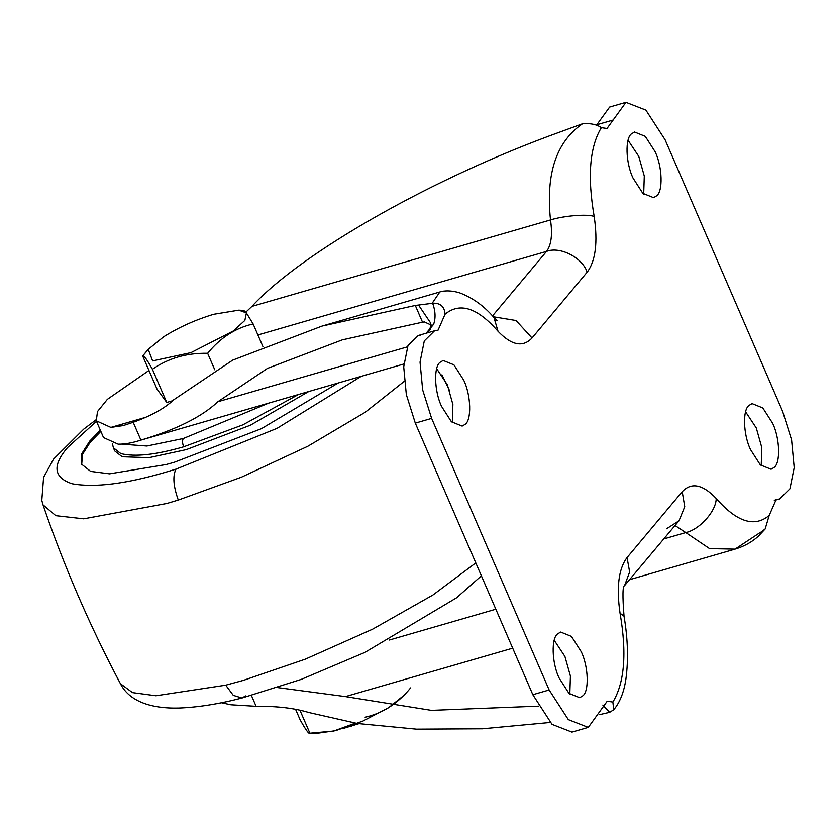 <?xml version="1.0" encoding="UTF-8"?>
<svg xmlns="http://www.w3.org/2000/svg" width="836" height="836" viewBox="0 0 836 836"><rect width="100%" height="100%" fill="white"/><g stroke="black" fill="none" stroke-linecap="round" stroke-linejoin="round"><path stroke-width="1.25" d="M114.271 449.319L114.772 450.98L122.213 456.769L149.048 457.658L186.355 449.611L250.372 425.221L308.672 391.561M100.842 431.376L90.204 442.275L82.482 454.376L81.698 464.607M100.341 430.216L89.703 441.115L81.834 453.603L81.426 464.043L90.654 471.399L109.537 473.834L166.134 464.534L174.285 462.266L261.449 428.669L338.162 383.024M750.54 449.611L760.342 464.91L771.074 469.247L774.011 467.512C780.646 463.374 780.009 438.44 772.621 423.246L762.808 407.947L752.076 403.61L749.15 405.345C742.504 409.494 743.141 434.417 750.54 449.611M761.22 465.725L761.815 447.626L756.298 427.98L745.618 411.855M633.009 178.026L642.821 193.325L653.553 197.662L656.479 195.927C663.126 191.789 662.488 166.855 655.09 151.661L645.287 136.362L634.555 132.025L631.619 133.76C624.983 137.898 625.621 162.832 633.009 178.026M643.689 194.14L644.284 176.041L638.777 156.395L628.097 140.27M559.138 678.048L568.95 693.347L579.682 697.684L582.608 695.96C589.255 691.811 588.617 666.877 581.229 651.693L571.416 636.395L560.684 632.058L557.758 633.792C551.112 637.931 551.75 662.864 559.138 678.048M569.818 694.173L570.424 676.063L564.906 656.417L554.226 640.303M441.617 406.463L451.419 421.762L462.162 426.099L465.088 424.375C471.734 420.226 471.096 395.292 463.698 380.108L453.896 364.81L443.153 360.473L440.227 362.207C433.581 366.346 434.218 391.279 441.617 406.463M452.297 422.588L452.893 404.478L447.375 384.832L436.695 368.718M148.954 370.473L107.374 399.336L97.488 411.563L96.276 420.811L103.528 437.573L118.127 444.167C124.428 444.334 132.025 442.986 140.918 440.123L133.196 422.284L123.3 425.576L110.874 427.405L145.652 417.342M403.851 363.994L140.918 440.123C176.187 429.641 201.821 416.85 217.851 401.75L267.468 368.394L342.384 339.834L422.535 322.184L415.304 305.453L432.118 303.343L439.84 291.973L322.038 326.082L415.304 305.453M96.276 420.811L110.874 427.405M245.826 312.173L251.918 306.394L550.506 219.941C545.668 173.742 556.348 141.692 582.556 123.77L560.872 131.701C434.427 177.086 302.287 251.803 251.918 306.394M322.038 326.082L232.659 360.159L173.585 399.89C164.817 408.271 151.358 415.732 133.196 422.284M430.739 324.859L424.406 321.933L422.535 322.184M775.066 500.022L779.674 498.935L789.936 488.809L794.2 467.617L791.577 439.83L782.611 411.322L665.08 139.737L645.883 110.101L625.955 102.337L607.009 128.504L601.366 127.668C589.683 146.937 587.29 176.553 594.187 216.493C587.75 213.807 563.725 215.709 550.506 219.941C552.627 234.561 551.311 245.042 546.545 251.406L492.498 315.924M625.955 102.337L609.632 107.06L596.81 124.773L597.082 125.609M582.556 123.77L583.089 123.634C590.906 123.237 596.998 124.574 601.366 127.668M431.282 325.664L430.477 322.748L418.617 305.15M430.749 329.739L430.383 327.304L433.623 324.316L426.161 333.209M432.118 303.343L432.63 303.207C435.472 311.034 435.807 318.067 433.623 324.316M602.84 705.051L609.663 712.303L613.728 709.733L612.872 702.052C624.555 682.772 626.948 653.167 620.051 613.227C616.278 587.374 618.619 568.814 627.052 557.56L682.207 491.735C691.32 482.048 702.648 484.284 716.201 498.455C736.798 522.051 754.459 527.725 769.183 515.467L765.139 529.021L760.112 532.731M609.663 712.303L599.631 714.602M759.6 532.898L735.022 549.147L709.576 548.625L685.792 532.574C699.607 529.7 716.337 510.942 716.201 498.455M594.187 216.493C597.949 242.346 595.619 260.895 587.185 272.149L532.03 337.984C522.918 347.671 511.58 345.425 498.026 331.265C477.44 307.669 459.779 301.995 445.045 314.242C444.522 306.561 440.384 302.883 432.63 303.207M550.161 722.461L482.508 728.783L416.464 729.149L357.254 723.464L308.871 712.512C294.585 708.144 276.998 706.075 256.109 706.305L230.903 704.769L221.362 702.731M538.478 706.148L431.418 710.349L345.435 696.597L512.698 648.172M588.283 727.383L571.96 732.106L552.032 724.342L532.835 694.706L549.147 689.972L568.344 719.618L588.283 727.383L607.229 701.205L612.872 702.052M549.147 689.972L431.627 418.387L422.661 389.889L420.038 362.103L424.301 340.91L434.563 330.784L418.24 335.508L407.978 345.634L403.715 366.826L406.338 394.613L415.304 423.12L431.627 418.387M445.045 314.242L438.095 330.126L434.563 330.784M777.281 499.385L776.142 499.594L769.183 515.467M532.835 694.706L415.304 423.12M420.633 335.058L418.24 335.508M277.667 687.6L345.435 696.597M358.801 723.704L342.478 728.689M246.401 312.936L244.864 320.418L233.244 331.014L190.963 352.646L152.622 360.912L148.223 349.354L163.647 336.803C178.841 327.284 195.509 319.78 213.661 314.294L238.772 310.166L246.348 312.863L253.141 323.96C235.522 327.952 220.349 337.723 207.641 353.294C186.679 352.876 168.276 358.205 152.413 369.282C146.676 359.083 143.426 354.631 142.674 355.937L146.718 351.339M246.348 312.863L243.809 310.438L238.772 310.166M262.891 346.491L253.141 323.96M172.686 400.737L166.761 402.45L157.022 389.116L142.674 355.937M166.761 402.45L152.413 369.282M214.779 369.784L207.641 353.294M351.183 726.4L350.535 725.982M405.073 694.476L388.583 707.705L362.845 721.092L335.455 730.695L314.524 733.663L309.895 733.214C309.132 734.52 305.892 730.079 300.155 719.869L295.568 709.273M355.29 723.15L333.658 731.051L309.895 733.214L299.915 710.151M314.524 733.663L311.117 733.214M365.133 717.225C382.752 713.233 397.915 703.452 410.633 687.892M122.004 444.167L146.875 446.027L183.345 438.503L268.617 403.151M112.296 443.331L113.403 447.803L120.844 453.593C134.93 457.104 155.872 454.847 183.669 446.811C182.3 443.164 182.196 440.394 183.345 438.503M183.669 446.811L242.795 424.887L298.609 394.467M245.575 695.907L241.98 698.018L233.286 695.364L225.741 685.175L243.422 680.358L305.224 659.196L372.522 629.226L432.943 595.002L475.799 562.91M481.39 575.837L456.55 597.813L364.924 652.383L301.159 679.417L241.98 698.018C218.886 704.016 197.766 707.35 178.632 708.04C150.198 708.719 129.047 700.934 120.405 683.67L132.506 692.616L155.956 695.761L225.741 685.175M120.405 683.67C89.891 626.112 64.1 566.505 43.023 504.85L55.824 515.676L83.684 518.822L166.876 503.471L178.287 500.053L241.416 477.189L307.857 446.246L365.28 412.232L404.269 381.32M178.287 500.053C173.324 486.113 172.571 475.799 176.009 469.121L277.05 428.345L361.183 376.357M96.485 421.313L67.611 447.511C52.083 465.558 53.577 477.638 72.105 483.751C94.416 487.848 125.724 483.971 166.03 472.121L176.009 469.121M217.851 401.75L407.445 346.856M596.789 125.494L596.81 124.773L613.133 120.05M257.906 334.975L546.545 251.406C559.911 246.087 582.253 257.488 587.185 272.149M613.728 709.733C619.925 702.386 623.98 692.156 625.913 679.051C628.505 659.803 627.878 638.861 624.032 616.195L620.051 613.227M624.492 585.817L629.633 571.991L627.052 557.56M666.574 528.77L679.01 520.776L684.747 506.679L682.207 491.735M663.794 538.938L685.792 532.574L675.028 525.53M498.026 331.265L493.982 317.544C483.992 305.871 472.445 297.606 459.33 292.725C448.284 289.549 441.387 291.377 439.872 291.963M532.03 337.984L516.042 320.522L493.271 316.76M256.109 706.305L251.437 695.521M389.419 640.021L495.832 609.214M113.403 447.803L114.772 450.98M441.941 374.831L449.747 391.06M43.023 504.85L41.8 500.388L43.587 477.366L53.567 459.1L83.725 429.14L95.941 419.86M779.674 498.935L774.293 500.492M430.498 322.79L430.383 327.304L429.014 330.638L425.911 333.282M679.01 520.776L624.607 585.555C622.632 585.817 622.444 596.026 624.032 616.195M735.116 549.116C744.176 546.368 751.909 542.094 758.294 536.284L765.128 529.021M495.852 320.115L497.451 320.721L493.992 317.544M735.022 549.147L629.686 579.641M142.799 355.791L148.223 349.354"/></g></svg>
